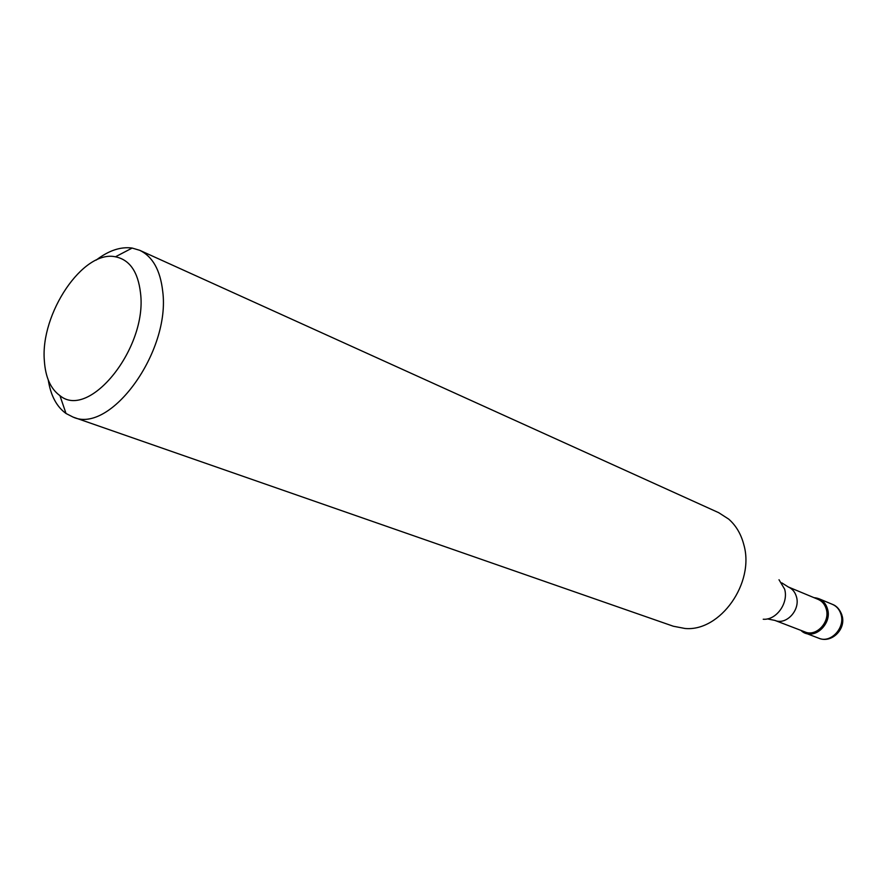<?xml version="1.0" encoding="UTF-8"?>
<svg xmlns="http://www.w3.org/2000/svg" width="887" height="887" viewBox="0 0 887 887"><rect width="100%" height="100%" fill="white"/><g stroke="black" fill="none" stroke-linecap="round" stroke-linejoin="round"><path stroke-width="1.33" d="M827.504 608.948C831.795 622.474 817.06 638.307 805.23 633.03L800.928 630.391C811.949 641.534 832.671 625.002 827.504 608.948C825.265 601.963 820.763 598.204 814.011 597.672L818.945 598.725C823.214 600.621 826.074 604.025 827.504 608.948M805.086 631.976C816.317 637.01 830.332 621.964 826.263 609.103C824.899 604.424 822.182 601.175 818.113 599.379L788.255 586.95C792.368 588.768 795.107 592.072 796.471 596.862C800.529 610.012 786.248 625.49 774.883 620.401L805.086 631.976M73.056 417.078L673.322 626.233L684.975 628.473C720.177 631.899 755.003 582.947 743.816 544.673C741.066 534.074 736.022 525.559 728.704 519.117L718.725 512.697L139.736 250.311C152.642 256.531 160.292 270.169 162.698 291.224C170.814 351.485 110.343 434.464 73.056 417.078L66.015 413.486C56.624 406.712 50.703 395.535 48.253 379.958M96.173 260.102C108.691 250.511 120.687 246.497 132.163 248.061L139.736 250.311M44.361 360.865C40.137 313.688 83.112 249.668 115.443 256.798C129.69 259.725 138.05 271.821 140.523 293.065C147.564 347.837 89.243 420.283 59.928 395.635C50.67 388.916 45.481 377.33 44.361 360.865M805.23 633.03L818.945 638.274C830.72 643.518 845.322 627.907 841.031 614.514C839.59 609.646 836.751 606.264 832.505 604.391C836.729 605.943 839.878 609.535 841.951 615.146M763.23 619.237C776.358 620.346 788.765 603.005 784.629 589.156L779.008 579.754M818.945 598.725L832.505 604.391M818.945 638.274C831.618 643.552 845.954 629.304 842.184 616.044M774.883 620.401L767.366 618.893M781.78 582.859L788.255 586.95M115.443 256.798L132.163 248.061M59.928 395.635L66.015 413.486"/></g></svg>
